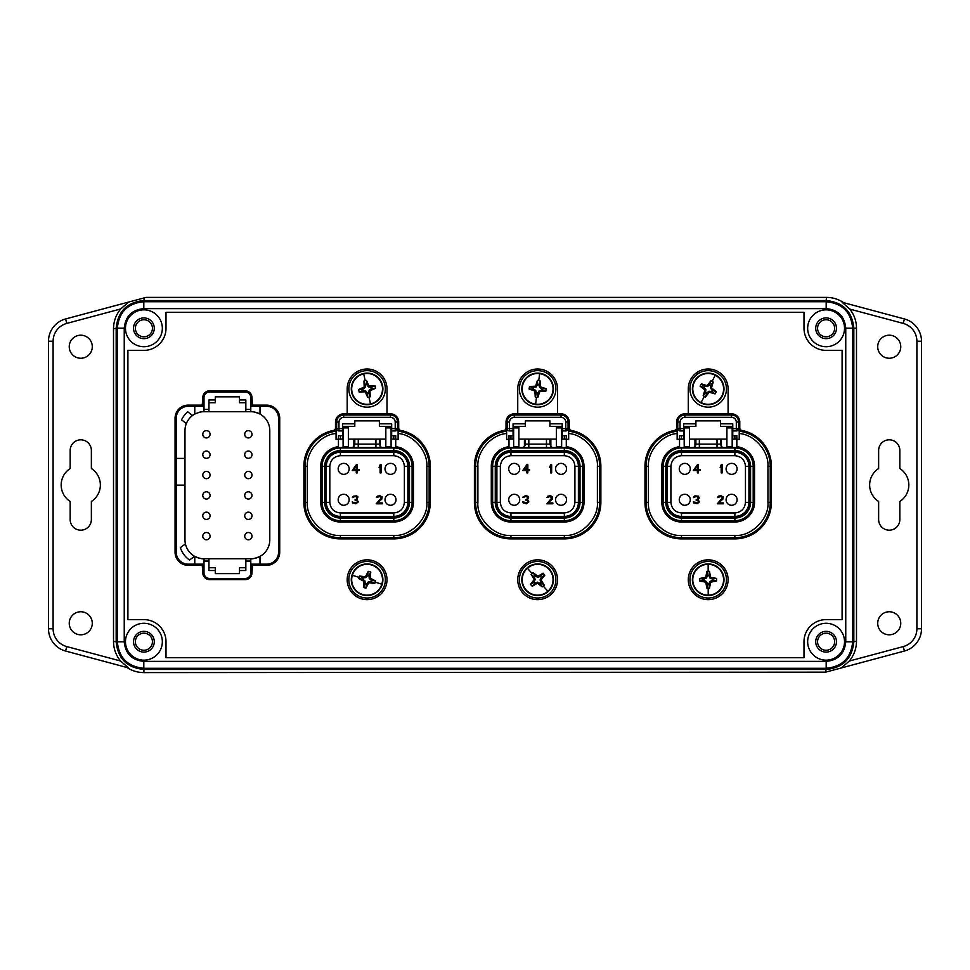 <?xml version="1.0" encoding="UTF-8"?>
<svg xmlns="http://www.w3.org/2000/svg" width="970" height="970" viewBox="0 0 970 970"><rect width="100%" height="100%" fill="white"/><g stroke="black" fill="none" stroke-linecap="round" stroke-linejoin="round"><path stroke-width="1.45" d="M175.643 489.074A5.759 5.759 0 0 0 176.225 488.383M176.225 481.617A5.759 5.759 0 0 0 175.643 480.926M889.235 634.804A11.519 11.519 0 0 0 900.754 623.286A11.519 11.519 0 0 0 889.235 611.755A11.519 11.519 0 0 0 877.717 623.286A11.519 11.519 0 0 0 889.235 634.804M889.235 358.245A11.519 11.519 0 0 0 900.754 346.714A11.519 11.519 0 0 0 889.235 335.196A11.519 11.519 0 0 0 877.717 346.714A11.519 11.519 0 0 0 889.235 358.245M80.765 634.804A11.519 11.519 0 0 0 92.283 623.286A11.519 11.519 0 0 0 80.765 611.755A11.519 11.519 0 0 0 69.246 623.286A11.519 11.519 0 0 0 80.765 634.804M80.765 358.245A11.519 11.519 0 0 0 92.283 346.714A11.519 11.519 0 0 0 80.765 335.196A11.519 11.519 0 0 0 69.246 346.714A11.519 11.519 0 0 0 80.765 358.245M869.641 485A19.594 19.594 0 0 1 878.638 468.522L878.638 450.432A10.597 10.597 0 0 1 889.235 439.822A10.597 10.597 0 0 1 899.833 450.432L899.833 468.522A19.594 19.594 0 0 1 899.833 501.478L899.833 519.568A10.597 10.597 0 0 1 889.235 530.178A10.597 10.597 0 0 1 878.638 519.568L878.638 501.478A19.594 19.594 0 0 1 869.641 485M80.765 439.822A10.597 10.597 0 0 0 70.167 450.432L70.167 468.522A19.594 19.594 0 0 0 70.167 501.478L70.167 519.568A10.597 10.597 0 0 0 80.765 530.178A10.597 10.597 0 0 0 91.362 519.568L91.362 501.478A19.594 19.594 0 0 0 91.362 468.522L91.362 450.432A10.597 10.597 0 0 0 80.765 439.822M826.101 669.458C842.93 667.833 852.169 658.594 853.83 641.728L856.486 641.243L856.486 328.103L853.83 328.272C852.206 311.443 842.966 302.203 826.101 300.542L826.586 297.402C832.806 297.438 838.504 299.196 843.706 302.688L904.416 318.96A23.05 23.05 0 0 1 921.5 341.222L921.5 628.778A23.05 23.05 0 0 1 904.416 651.04L825.652 672.149L826.101 669.458L143.899 669.458L143.899 672.598C137.74 672.562 132.053 670.852 126.852 667.457M853.83 641.728L853.83 328.272M128.125 667.796L65.584 651.04A23.05 23.05 0 0 1 48.5 628.778L48.5 341.222A23.05 23.05 0 0 1 65.584 318.96L146.009 297.402L826.586 297.402M825.652 672.149L143.899 672.598M113.514 328.757L113.514 641.449L116.17 641.728L116.17 328.272L113.514 328.757C113.587 321.325 115.988 314.729 120.692 308.957L66.772 323.41A18.442 18.442 0 0 0 53.107 341.222L53.107 628.778A18.442 18.442 0 0 0 66.772 646.59L120.559 660.994C115.927 655.296 113.587 648.772 113.514 641.449M116.17 641.728C117.794 658.557 127.034 667.796 143.899 669.458M144.348 297.851L143.899 300.542L826.101 300.542M143.899 300.542C127.07 302.167 117.831 311.406 116.17 328.272M856.486 641.243C856.413 648.675 854.012 655.271 849.308 661.043L903.228 646.59A18.442 18.442 0 0 0 916.893 628.778L916.893 341.222A18.442 18.442 0 0 0 903.228 323.41L849.744 309.078C854.17 314.656 856.425 320.997 856.486 328.103M841.317 667.954L849.308 661.043M128.683 302.046L120.692 308.957M849.744 309.078L842.105 302.264M120.559 660.994L128.489 667.894M143.912 650.252A8.524 8.524 0 0 0 152.435 641.716A8.524 8.524 0 0 0 143.912 633.192A8.524 8.524 0 0 0 135.376 641.716A8.524 8.524 0 0 0 143.912 650.252M143.912 652.095A10.367 10.367 0 0 0 154.278 641.716A10.367 10.367 0 0 0 143.912 631.349A10.367 10.367 0 0 0 133.533 641.716A10.367 10.367 0 0 0 143.912 652.095M143.912 660.158A18.442 18.442 0 0 0 162.342 641.716A18.442 18.442 0 0 0 143.912 623.286A18.442 18.442 0 0 0 125.469 641.716A18.442 18.442 0 0 0 143.912 660.158M826.088 336.808A8.524 8.524 0 0 0 834.624 328.284A8.524 8.524 0 0 0 826.088 319.748A8.524 8.524 0 0 0 817.564 328.284A8.524 8.524 0 0 0 826.088 336.808M826.088 338.651A10.367 10.367 0 0 0 836.467 328.284A10.367 10.367 0 0 0 826.088 317.905A10.367 10.367 0 0 0 815.721 328.284A10.367 10.367 0 0 0 826.088 338.651M826.088 346.714A18.442 18.442 0 0 0 844.53 328.284A18.442 18.442 0 0 0 826.088 309.842A18.442 18.442 0 0 0 807.658 328.284A18.442 18.442 0 0 0 826.088 346.714M826.088 650.252A8.524 8.524 0 0 0 834.624 641.716A8.524 8.524 0 0 0 826.088 633.192A8.524 8.524 0 0 0 817.564 641.716A8.524 8.524 0 0 0 826.088 650.252M826.088 652.095A10.367 10.367 0 0 0 836.467 641.716A10.367 10.367 0 0 0 826.088 631.349A10.367 10.367 0 0 0 815.721 641.716A10.367 10.367 0 0 0 826.088 652.095M826.088 660.158A18.442 18.442 0 0 0 844.53 641.716A18.442 18.442 0 0 0 826.088 623.286A18.442 18.442 0 0 0 807.658 641.716A18.442 18.442 0 0 0 826.088 660.158M143.912 336.808A8.524 8.524 0 0 0 152.435 328.284A8.524 8.524 0 0 0 143.912 319.748A8.524 8.524 0 0 0 135.376 328.284A8.524 8.524 0 0 0 143.912 336.808M143.912 338.651A10.367 10.367 0 0 0 154.278 328.284A10.367 10.367 0 0 0 143.912 317.905A10.367 10.367 0 0 0 133.533 328.284A10.367 10.367 0 0 0 143.912 338.651M143.912 346.714A18.442 18.442 0 0 0 162.342 328.284A18.442 18.442 0 0 0 143.912 309.842A18.442 18.442 0 0 0 125.469 328.284A18.442 18.442 0 0 0 143.912 346.714M853.745 641.728L853.745 328.272L852.666 328.187L852.666 641.813L853.745 641.728C852.133 658.509 842.918 667.724 826.101 669.373L826.185 668.281L143.815 668.281L143.899 669.373L826.101 669.373M143.899 669.373C127.118 667.76 117.903 658.545 116.254 641.728L117.334 641.813L117.334 328.187L116.254 328.272L116.254 641.728M116.254 328.272C117.867 311.491 127.082 302.276 143.899 300.627L143.815 301.719L826.185 301.719L826.101 300.627L143.899 300.627M826.101 300.627C842.881 302.24 852.096 311.455 853.745 328.272M251.363 397.542A6.111 6.111 0 0 0 245.252 391.419L209.532 391.419A6.111 6.111 0 0 0 203.409 397.542L203.409 404.538A1.176 1.176 0 0 1 202.245 405.715L188.216 405.715A12.574 12.574 0 0 0 175.643 418.276L175.643 552.185A12.574 12.574 0 0 0 188.216 564.746L202.245 564.746A1.176 1.176 0 0 1 203.409 565.922L203.409 572.918A6.111 6.111 0 0 0 209.532 579.041L245.252 579.041A6.111 6.111 0 0 0 251.363 572.918L251.363 565.922A1.176 1.176 0 0 1 252.539 564.746L266.568 564.746A12.574 12.574 0 0 0 279.142 552.185L279.142 418.276A12.574 12.574 0 0 0 266.568 405.715L252.539 405.715A1.176 1.176 0 0 1 251.363 404.538L251.363 397.542M734.884 538.883A36.533 36.533 0 0 0 771.405 502.351L771.405 466.291A36.533 36.533 0 0 0 741.832 430.425A2.522 2.522 0 0 1 739.783 427.952L739.783 422.035A8.196 8.196 0 0 0 731.598 413.838L684.784 413.838A8.196 8.196 0 0 0 676.587 422.035L676.587 427.952A2.522 2.522 0 0 1 674.55 430.425A36.533 36.533 0 0 0 644.965 466.291L644.965 502.351A36.533 36.533 0 0 0 681.498 538.883L734.884 538.883A36.533 36.533 0 0 0 771.405 502.351L771.405 466.291A36.533 36.533 0 0 0 741.832 430.425A2.522 2.522 0 0 1 739.783 427.952L739.783 422.035A8.196 8.196 0 0 0 731.598 413.838M335.487 422.035L335.487 427.952A2.522 2.522 0 0 1 333.45 430.425A36.533 36.533 0 0 0 303.865 466.291L303.865 502.351A36.533 36.533 0 0 0 340.397 538.883L393.784 538.883A36.533 36.533 0 0 0 430.316 502.351L430.316 466.291A36.533 36.533 0 0 0 400.731 430.425A2.522 2.522 0 0 1 398.694 427.952L398.694 422.035A8.196 8.196 0 0 0 390.498 413.838L343.683 413.838A8.196 8.196 0 0 0 335.487 422.035L335.487 427.952M564.334 538.883A36.533 36.533 0 0 0 600.866 502.351L600.866 466.291A36.533 36.533 0 0 0 571.281 430.425A2.522 2.522 0 0 1 569.245 427.952L569.245 422.035A8.196 8.196 0 0 0 561.048 413.838L514.233 413.838A8.196 8.196 0 0 0 506.037 422.035L506.037 427.952A2.522 2.522 0 0 1 504 430.425A36.533 36.533 0 0 0 474.415 466.291L474.415 502.351A36.533 36.533 0 0 0 510.947 538.883L564.334 538.883A36.533 36.533 0 0 0 600.866 502.351L600.866 466.291A36.533 36.533 0 0 0 571.281 430.425A2.522 2.522 0 0 1 569.245 427.952L569.245 422.035A8.196 8.196 0 0 0 561.048 413.838M510.111 538.871A36.533 36.533 0 0 0 510.947 538.883M826.185 661.37C838.056 660.23 844.579 653.707 845.755 641.813L845.755 328.187C844.603 316.317 838.08 309.794 826.185 308.63L143.815 308.63C131.944 309.769 125.421 316.293 124.245 328.187L124.245 641.813C125.397 653.683 131.92 660.206 143.815 661.37L826.185 661.37L826.185 668.281C842.251 666.742 851.078 657.915 852.666 641.813L845.755 641.813M143.815 661.37L143.815 668.281C127.713 666.705 118.886 657.878 117.334 641.813L124.245 641.813M124.245 328.187L117.334 328.187C118.922 312.085 127.749 303.258 143.815 301.719L143.815 308.63M826.185 308.63L826.185 301.719C842.287 303.295 851.114 312.122 852.666 328.187L845.755 328.187M390.51 505.285A5.505 5.505 0 0 1 385.005 499.78A5.505 5.505 0 0 1 390.51 494.276A5.505 5.505 0 0 1 396.015 499.78A5.505 5.505 0 0 1 390.51 505.285M390.51 474.366A5.505 5.505 0 0 1 385.005 468.862A5.505 5.505 0 0 1 390.51 463.369A5.505 5.505 0 0 1 396.015 468.862A5.505 5.505 0 0 1 390.51 474.366M343.671 474.366A5.505 5.505 0 0 1 338.178 468.862A5.505 5.505 0 0 1 343.671 463.369A5.505 5.505 0 0 1 349.176 468.862A5.505 5.505 0 0 1 343.671 474.366M343.671 505.285A5.505 5.505 0 0 1 338.178 499.78A5.505 5.505 0 0 1 343.671 494.276A5.505 5.505 0 0 1 349.176 499.78A5.505 5.505 0 0 1 343.671 505.285M399.3 431.116A3.686 3.686 0 0 0 400.513 431.577L397.518 427.952A3.686 3.686 0 0 0 397.518 427.976L397.518 428.619A2.304 2.304 0 0 1 395.214 430.922L391.674 430.922L391.674 423.829L379.391 423.829L379.391 420.871L354.802 420.871L354.802 423.829L342.507 423.829L342.507 439.119L340.397 439.119A27.172 27.172 0 0 0 336.069 439.471L336.069 431.201A35.356 35.356 0 0 0 305.041 466.291L305.041 502.351A35.356 35.356 0 0 0 340.397 537.707L393.784 537.707A35.356 35.356 0 0 0 429.14 502.351L429.14 466.291L426.836 466.291L426.836 502.351L429.14 502.351M335.765 431.238L336.663 428.619L336.663 422.035L338.966 422.035L338.966 430.922A2.304 2.304 0 0 1 336.663 428.619L336.663 427.952A3.686 3.686 0 0 0 336.663 427.952L333.68 431.577A3.686 3.686 0 0 0 335.171 430.922M336.663 422.035A7.02 7.02 0 0 1 343.683 415.014L390.498 415.014A7.02 7.02 0 0 1 397.518 422.035L397.518 428.691M390.498 415.014L390.498 417.318C393.347 417.609 394.923 419.185 395.214 422.035L395.214 428.619L397.53 428.558L398.428 431.238M391.674 428.619L395.214 428.619L395.299 430.922M395.554 430.898L397.53 428.558M338.966 430.922L342.507 430.922M391.674 426.363L379.391 426.363L379.391 423.829M342.507 426.363L354.802 426.363L354.802 423.829M342.507 435.663L338.445 435.724L338.445 446.733A19.655 19.655 0 0 0 320.743 466.291L320.743 502.351L321.664 502.351L321.664 466.291A18.733 18.733 0 0 1 340.397 447.558L343.089 447.558L343.089 426.363M429.14 466.291A35.356 35.356 0 0 0 398.112 431.201L398.112 439.471A27.172 27.172 0 0 0 393.784 439.119L391.674 439.119L391.674 430.922M395.736 439.192L395.736 435.724L393.784 435.663L393.784 439.119L395.736 439.192L395.736 446.733A19.655 19.655 0 0 1 413.438 466.291L413.438 502.351A19.655 19.655 0 0 1 393.784 522.005L340.397 522.005A19.655 19.655 0 0 1 320.743 502.351M348.363 426.363L348.363 447.558L375.923 447.558L351.346 447.558A3.456 3.456 0 0 0 353.88 446.455L353.88 439.119L385.83 439.119M391.092 426.363L391.092 447.558L382.847 447.558L385.83 447.558L385.83 426.363M353.88 439.119L348.363 439.119M413.438 466.291L412.517 466.291A18.733 18.733 0 0 0 393.784 447.558L391.092 447.558M380.313 439.119L380.313 446.455A3.456 3.456 0 0 0 382.847 447.558L375.923 447.558L375.923 439.119M351.346 447.558L343.089 447.558M391.092 446.636L385.83 446.636M391.092 427.891L385.83 427.891M380.01 446.079A3.456 3.456 -90 0 0 380.276 446.418L379.391 444.102L379.391 439.119M354.802 439.119L354.802 444.102L353.88 446.455A3.456 3.456 0 0 0 354.777 444.502M348.363 427.891L343.089 427.891M348.363 446.636L343.089 446.636M340.397 447.982L393.784 447.982A18.309 18.309 0 0 1 412.092 466.291L412.092 502.351A18.309 18.309 0 0 1 393.784 520.66L340.397 520.66A18.309 18.309 0 0 1 322.088 502.351L322.088 466.291A18.309 18.309 0 0 1 340.397 447.982L340.397 450.601L393.784 450.601A15.69 15.69 0 0 1 409.473 466.291L409.473 502.351A15.69 15.69 0 0 1 393.784 518.041L340.397 518.041A15.69 15.69 0 0 1 324.707 502.351L324.707 466.291A15.69 15.69 0 0 1 340.397 450.601M354.79 444.405A3.456 3.456 0 0 0 354.802 444.102L379.391 444.102M321.664 502.351A18.733 18.733 0 0 0 340.397 521.084L340.397 522.005M393.784 522.005L393.784 521.084L340.397 521.084M393.784 521.084A18.733 18.733 0 0 0 412.517 502.351L413.438 502.351M412.517 466.291L412.517 502.351M322.088 502.351L324.707 502.351L324.707 466.291L322.088 466.291M348.363 447.558L375.923 447.558M382.847 447.558L385.83 447.558M408.988 502.351C408.043 511.542 402.974 516.61 393.784 517.556L340.397 517.556C331.219 516.61 326.15 511.542 325.192 502.351L325.192 466.291C326.15 457.1 331.219 452.044 340.397 451.086L393.784 451.086C402.974 452.044 408.03 457.1 408.988 466.291L408.988 502.351L407.837 502.351A14.053 14.053 0 0 1 393.784 516.404L340.397 516.404A14.053 14.053 0 0 1 326.344 502.351L326.344 466.291A14.053 14.053 0 0 1 340.397 452.238L393.784 452.238A14.053 14.053 0 0 1 407.837 466.291L407.837 502.351L404.381 502.351L404.381 466.291C403.714 459.889 400.186 456.361 393.784 455.694L393.784 451.086M393.784 455.694L340.397 455.694C333.995 456.361 330.467 459.889 329.812 466.291L329.812 502.351C330.467 508.753 333.995 512.281 340.397 512.948L393.784 512.948C400.186 512.281 403.714 508.753 404.381 502.351M358.306 501.89L355.941 503.794L352.728 502.933L352.231 501.89L354.765 502.933L357.469 501.89L357.13 500.508L354.935 499.999L356.96 498.616L356.96 497.064L354.935 496.543L352.401 497.574L353.238 496.203L356.62 495.852L357.978 496.882L356.96 499.647L358.306 501.89M382.301 503.794L376.214 503.794L381.295 497.925L379.597 496.543L376.384 497.574L377.233 496.203L379.767 495.682L382.132 496.882L381.792 499.138L377.572 502.933L382.301 502.933L382.301 503.794M352.231 470.498L356.281 464.8L357.299 464.8L357.299 469.456L358.985 469.456L358.985 470.498L357.299 470.498L357.299 472.911L356.281 472.911L356.281 470.498L352.231 470.498M380.094 464.8L381.101 464.8L381.101 472.911L380.094 472.911L380.094 466.182L379.076 467.382L380.094 464.8M356.281 466.182L353.407 469.456L356.281 469.456L356.281 466.182M561.06 505.285A5.505 5.505 0 0 1 555.555 499.78A5.505 5.505 0 0 1 561.06 494.276A5.505 5.505 0 0 1 566.553 499.78A5.505 5.505 0 0 1 561.06 505.285M561.06 474.366A5.505 5.505 0 0 1 555.555 468.862A5.505 5.505 0 0 1 561.06 463.369A5.505 5.505 0 0 1 566.553 468.862A5.505 5.505 0 0 1 561.06 474.366M514.221 474.366A5.505 5.505 0 0 1 508.716 468.862A5.505 5.505 0 0 1 514.221 463.369A5.505 5.505 0 0 1 519.726 468.862A5.505 5.505 0 0 1 514.221 474.366M514.221 505.285A5.505 5.505 0 0 1 508.716 499.78A5.505 5.505 0 0 1 514.221 494.276A5.505 5.505 0 0 1 519.726 499.78A5.505 5.505 0 0 1 514.221 505.285M569.851 431.116A3.686 3.686 0 0 0 571.051 431.577L568.068 427.952A3.686 3.686 0 0 0 568.068 427.976L568.068 428.619A2.304 2.304 0 0 1 565.765 430.922L562.224 430.922L562.224 423.829L549.929 423.829L549.929 420.871L525.34 420.871L525.34 423.829L513.057 423.829L513.057 439.119L510.947 439.119A27.172 27.172 0 0 0 506.619 439.471L506.619 431.201A35.356 35.356 0 0 0 475.591 466.291L475.591 502.351A35.356 35.356 0 0 0 510.947 537.707L564.334 537.707A35.356 35.356 0 0 0 599.69 502.351L599.69 466.291L597.387 466.291L597.387 502.351L599.69 502.351M506.304 431.238L507.201 428.619L507.213 422.035L509.517 422.035L509.517 430.922A2.304 2.304 0 0 1 507.213 428.619L507.213 427.952A3.686 3.686 0 0 0 507.213 427.952L504.218 431.577A3.686 3.686 0 0 0 505.709 430.922M507.213 422.035A7.02 7.02 0 0 1 514.233 415.014L561.048 415.014A7.02 7.02 0 0 1 568.068 422.035L568.068 428.691M597.387 502.351C598.866 518.707 580.69 536.883 564.334 535.404L510.947 535.404C494.591 536.883 476.416 518.707 477.895 502.351L477.895 466.291L475.591 466.291M561.048 415.014L561.048 417.318C563.897 417.609 565.474 419.185 565.765 422.035L565.765 428.619L568.068 428.558L568.966 431.238M562.224 428.619L565.765 428.619L565.849 430.922M566.104 430.898L568.068 428.558M509.517 430.922L513.057 430.922M562.224 426.363L549.929 426.363L549.929 423.829M513.057 426.363L525.34 426.363L525.34 423.829M513.057 435.663L508.995 435.724L508.995 446.733A19.655 19.655 0 0 0 491.293 466.291L491.293 502.351L492.214 502.351L492.214 466.291A18.733 18.733 0 0 1 510.947 447.558L513.639 447.558L513.639 426.363M599.69 466.291A35.356 35.356 0 0 0 568.662 431.201L568.662 439.471A27.172 27.172 0 0 0 564.334 439.119L562.224 439.119L562.224 430.922M566.286 439.192L566.286 435.724L564.334 435.663L564.334 439.119L566.286 439.192L566.286 446.733A19.655 19.655 0 0 1 583.988 466.291L583.988 502.351A19.655 19.655 0 0 1 564.334 522.005L510.947 522.005A19.655 19.655 0 0 1 491.293 502.351M518.901 426.363L518.901 447.558L546.474 447.558L521.884 447.558A3.456 3.456 0 0 0 524.418 446.455L524.418 439.119L556.368 439.119M561.642 426.363L561.642 447.558L553.385 447.558L556.368 447.558L556.368 426.363M524.418 439.119L518.901 439.119M583.988 466.291L583.067 466.291A18.733 18.733 0 0 0 564.334 447.558L561.642 447.558M550.851 439.119L550.851 446.455A3.456 3.456 0 0 0 553.385 447.558L546.474 447.558L546.474 439.119M521.884 447.558L513.639 447.558M561.642 446.636L556.368 446.636M561.642 427.891L556.368 427.891M550.548 446.079A3.456 3.456 -90 0 0 550.827 446.418L549.929 444.102L549.929 439.119M525.34 439.119L525.34 444.102L524.418 446.455A3.456 3.456 0 0 0 525.328 444.502M518.901 427.891L513.639 427.891M518.901 446.636L513.639 446.636M510.947 447.982L564.334 447.982A18.309 18.309 0 0 1 582.643 466.291L582.643 502.351A18.309 18.309 0 0 1 564.334 520.66L510.947 520.66A18.309 18.309 0 0 1 492.639 502.351L492.639 466.291A18.309 18.309 0 0 1 510.947 447.982L510.947 450.601L564.334 450.601A15.69 15.69 0 0 1 580.024 466.291L580.024 502.351A15.69 15.69 0 0 1 564.334 518.041L510.947 518.041A15.69 15.69 0 0 1 495.258 502.351L495.258 466.291A15.69 15.69 0 0 1 510.947 450.601M525.328 444.405A3.456 3.456 0 0 0 525.34 444.102L549.929 444.102M492.214 502.351A18.733 18.733 0 0 0 510.947 521.084L510.947 522.005M564.334 522.005L564.334 521.084L510.947 521.084M564.334 521.084A18.733 18.733 0 0 0 583.067 502.351L583.988 502.351M583.067 466.291L583.067 502.351M518.901 447.558L546.474 447.558M553.385 447.558L556.368 447.558M579.539 502.351C578.581 511.542 573.512 516.61 564.334 517.556L510.947 517.556C501.757 516.61 496.701 511.542 495.743 502.351L495.743 466.291C496.688 457.1 501.757 452.044 510.947 451.086L564.334 451.086C573.512 452.044 578.581 457.1 579.539 466.291L579.539 502.351L578.387 502.351A14.053 14.053 0 0 1 564.334 516.404L510.947 516.404A14.053 14.053 0 0 1 496.895 502.351L496.895 466.291A14.053 14.053 0 0 1 510.947 452.238L564.334 452.238A14.053 14.053 0 0 1 578.387 466.291L578.387 502.351L574.919 502.351L574.919 466.291C574.264 459.889 570.736 456.361 564.334 455.694L564.334 451.086M564.334 455.694L510.947 455.694C504.545 456.361 501.017 459.889 500.35 466.291L500.35 502.351C501.017 508.753 504.545 512.281 510.947 512.948L564.334 512.948C570.736 512.281 574.264 508.753 574.919 502.351M528.856 501.89L526.492 503.794L523.279 502.933L522.769 501.89L527.171 502.751L528.007 501.199L525.473 499.999L527.51 498.616L527.51 497.064L525.473 496.543L522.939 497.574L523.109 496.882L525.643 495.682L527.85 496.203L528.686 497.925L527.51 499.647L528.856 501.89M552.851 503.794L546.765 503.794L551.833 497.925L550.148 496.543L546.934 497.574L547.783 496.203L550.317 495.682L552.682 496.882L552.342 499.138L548.123 502.933L552.851 502.933L552.851 503.794M522.769 470.498L526.831 464.8L527.85 464.8L527.85 469.456L529.535 469.456L529.535 470.498L527.85 470.498L527.85 472.911L526.831 472.911L526.831 470.498L522.769 470.498M550.633 464.8L551.651 464.8L551.651 472.911L550.633 472.911L550.633 466.182L549.626 467.382L550.633 464.8M526.831 466.182L523.958 469.456L526.831 469.456L526.831 466.182M731.598 505.285A5.505 5.505 0 0 1 726.093 499.78A5.505 5.505 0 0 1 731.598 494.276A5.505 5.505 0 0 1 737.103 499.78A5.505 5.505 0 0 1 731.598 505.285M731.598 474.366A5.505 5.505 0 0 1 726.093 468.862A5.505 5.505 0 0 1 731.598 463.369A5.505 5.505 0 0 1 737.103 468.862A5.505 5.505 0 0 1 731.598 474.366M684.771 474.366A5.505 5.505 0 0 1 679.267 468.862A5.505 5.505 0 0 1 684.771 463.369A5.505 5.505 0 0 1 690.276 468.862A5.505 5.505 0 0 1 684.771 474.366M684.771 505.285A5.505 5.505 0 0 1 679.267 499.78A5.505 5.505 0 0 1 684.771 494.276A5.505 5.505 0 0 1 690.276 499.78A5.505 5.505 0 0 1 684.771 505.285M740.401 431.116A3.686 3.686 0 0 0 741.601 431.577L738.619 427.952A3.686 3.686 0 0 0 738.619 427.976L738.619 428.619A2.304 2.304 0 0 1 736.315 430.922L732.774 430.922L732.774 423.829L720.48 423.829L720.48 420.871L695.89 420.871L695.89 423.829L683.595 423.829L683.595 439.119L681.498 439.119A27.172 27.172 0 0 0 677.157 439.471L677.157 431.201A35.356 35.356 0 0 0 646.129 466.291L646.129 502.351A35.356 35.356 0 0 0 681.498 537.707L734.884 537.707A35.356 35.356 0 0 0 770.241 502.351L770.241 466.291L767.937 466.291L767.937 502.351L770.241 502.351M676.854 431.238L677.751 428.619L677.751 422.035L680.055 422.035L680.055 430.922A2.304 2.304 0 0 1 677.751 428.619L677.751 427.952A3.686 3.686 0 0 0 677.751 427.952L674.768 431.577A3.686 3.686 0 0 0 676.26 430.922M677.751 422.035A7.02 7.02 0 0 1 684.784 415.014L731.598 415.014A7.02 7.02 0 0 1 738.619 422.035L738.619 428.691M731.598 415.014L731.598 417.318C734.448 417.609 736.024 419.185 736.315 422.035L736.315 428.619L738.619 428.558L739.516 431.238M732.774 428.619L736.315 428.619L736.4 430.922M736.654 430.898L738.619 428.558M680.055 430.922L683.595 430.922M732.774 426.363L720.48 426.363L720.48 423.829M683.595 426.363L695.89 426.363L695.89 423.829M683.595 435.663L679.534 435.724L679.534 446.733A19.655 19.655 0 0 0 661.843 466.291L661.843 502.351L662.765 502.351L662.765 466.291A18.733 18.733 0 0 1 681.498 447.558L684.189 447.558L684.189 426.363M770.241 466.291A35.356 35.356 0 0 0 739.213 431.201L739.213 439.471A27.172 27.172 0 0 0 734.884 439.119L732.774 439.119L732.774 430.922M736.836 439.192L736.836 435.724L734.884 435.663L734.884 439.119L736.836 439.192L736.836 446.733A19.655 19.655 0 0 1 754.539 466.291L754.539 502.351A19.655 19.655 0 0 1 734.884 522.005L681.498 522.005A19.655 19.655 0 0 1 661.843 502.351M689.452 426.363L689.452 447.558L717.024 447.558L692.434 447.558A3.456 3.456 0 0 0 694.969 446.455L694.969 439.119L726.918 439.119M732.192 426.363L732.192 447.558L723.935 447.558L726.918 447.558L726.918 426.363M694.969 439.119L689.452 439.119M754.539 466.291L753.617 466.291A18.733 18.733 0 0 0 734.884 447.558L732.192 447.558M721.401 439.119L721.401 446.455A3.456 3.456 0 0 0 723.935 447.558L717.024 447.558L717.024 439.119M692.434 447.558L684.189 447.558M732.192 446.636L726.918 446.636M732.192 427.891L726.918 427.891M721.098 446.079A3.456 3.456 -90 0 0 721.377 446.418L720.48 444.102L720.48 439.119M695.89 439.119L695.89 444.102L694.969 446.455A3.456 3.456 0 0 0 695.866 444.502M689.452 427.891L684.189 427.891M689.452 446.636L684.189 446.636M681.498 447.982L734.884 447.982A18.309 18.309 0 0 1 753.193 466.291L753.193 502.351A18.309 18.309 0 0 1 734.884 520.66L681.498 520.66A18.309 18.309 0 0 1 663.189 502.351L663.189 466.291A18.309 18.309 0 0 1 681.498 447.982L681.498 450.601L734.884 450.601A15.69 15.69 0 0 1 750.574 466.291L750.574 502.351A15.69 15.69 0 0 1 734.884 518.041L681.498 518.041A15.69 15.69 0 0 1 665.808 502.351L665.808 466.291A15.69 15.69 0 0 1 681.498 450.601M695.878 444.405A3.456 3.456 0 0 0 695.89 444.102L720.48 444.102M662.765 502.351A18.733 18.733 0 0 0 681.498 521.084L681.498 522.005M734.884 522.005L734.884 521.084L681.498 521.084M734.884 521.084A18.733 18.733 0 0 0 753.617 502.351L754.539 502.351M753.617 466.291L753.617 502.351M689.452 447.558L717.024 447.558M723.935 447.558L726.918 447.558M750.077 502.351C749.131 511.542 744.063 516.61 734.884 517.556L681.498 517.556C672.307 516.61 667.239 511.542 666.293 502.351L666.293 466.291C667.239 457.1 672.307 452.044 681.498 451.086L734.884 451.086C744.063 452.044 749.131 457.1 750.077 466.291L750.077 502.351L748.925 502.351A14.053 14.053 0 0 1 734.884 516.404L681.498 516.404A14.053 14.053 0 0 1 667.445 502.351L667.445 466.291A14.053 14.053 0 0 1 681.498 452.238L734.884 452.238A14.053 14.053 0 0 1 748.925 466.291L748.925 502.351L745.469 502.351L745.469 466.291C744.814 459.889 741.274 456.361 734.884 455.694L734.884 451.086M734.884 455.694L681.498 455.694C675.096 456.361 671.567 459.889 670.9 466.291L670.9 502.351C671.567 508.753 675.096 512.281 681.498 512.948L734.884 512.948C741.274 512.281 744.814 508.753 745.469 502.351M699.406 501.89L697.042 503.794L693.829 502.933L693.32 501.89L697.721 502.751L698.558 501.199L696.023 499.999L698.048 498.616L698.048 497.064L696.023 496.543L693.489 497.574L693.659 496.882L695.005 495.852L698.388 496.203L699.237 497.925L698.048 499.647L699.406 501.89M723.402 503.794L717.315 503.794L722.383 497.925L720.698 496.543L717.485 497.574L718.321 496.203L720.868 495.682L723.232 496.882L722.893 499.138L718.661 502.933L723.402 502.933L723.402 503.794M693.32 470.498L697.381 464.8L698.388 464.8L698.388 469.456L700.085 469.456L700.085 470.498L698.388 470.498L698.388 472.911L697.381 472.911L697.381 470.498L693.32 470.498M721.183 464.8L722.201 464.8L722.201 472.911L721.183 472.911L721.183 466.182L720.177 467.382L721.183 464.8M697.381 466.182L694.508 469.456L697.381 469.456L697.381 466.182M248.368 437.943A3.637 3.637 0 0 0 252.006 434.293A3.637 3.637 0 0 0 248.368 430.656A3.637 3.637 0 0 0 244.719 434.293A3.637 3.637 0 0 0 248.368 437.943M248.368 458.313A3.637 3.637 0 0 0 252.006 454.675A3.637 3.637 0 0 0 248.368 451.026A3.637 3.637 0 0 0 244.719 454.675A3.637 3.637 0 0 0 248.368 458.313M248.368 478.683A3.637 3.637 0 0 0 252.006 475.045A3.637 3.637 0 0 0 248.368 471.408A3.637 3.637 0 0 0 244.719 475.045A3.637 3.637 0 0 0 248.368 478.683M248.368 499.053A3.637 3.637 0 0 0 252.006 495.415A3.637 3.637 0 0 0 248.368 491.778A3.637 3.637 0 0 0 244.719 495.415A3.637 3.637 0 0 0 248.368 499.053M248.368 519.435A3.637 3.637 0 0 0 252.006 515.785A3.637 3.637 0 0 0 248.368 512.148A3.637 3.637 0 0 0 244.719 515.785A3.637 3.637 0 0 0 248.368 519.435M248.368 539.805A3.637 3.637 0 0 0 252.006 536.167A3.637 3.637 0 0 0 248.368 532.518A3.637 3.637 0 0 0 244.719 536.167A3.637 3.637 0 0 0 248.368 539.805M206.416 437.943A3.637 3.637 0 0 0 210.066 434.293A3.637 3.637 0 0 0 206.416 430.656A3.637 3.637 0 0 0 202.779 434.293A3.637 3.637 0 0 0 206.416 437.943A3.637 3.637 0 0 0 210.066 434.293A3.637 3.637 0 0 0 206.416 430.656M206.416 458.313A3.637 3.637 0 0 0 210.066 454.675A3.637 3.637 0 0 0 206.416 451.026A3.637 3.637 0 0 0 202.779 454.675A3.637 3.637 0 0 0 206.416 458.313A3.637 3.637 0 0 0 210.066 454.675A3.637 3.637 0 0 0 206.416 451.026M206.416 478.683A3.637 3.637 0 0 0 210.066 475.045A3.637 3.637 0 0 0 206.416 471.408A3.637 3.637 0 0 0 202.779 475.045A3.637 3.637 0 0 0 206.416 478.683A3.637 3.637 0 0 0 210.066 475.045A3.637 3.637 0 0 0 206.416 471.408M206.416 499.053A3.637 3.637 0 0 0 210.066 495.415A3.637 3.637 0 0 0 206.416 491.778A3.637 3.637 0 0 0 202.779 495.415A3.637 3.637 0 0 0 206.416 499.053A3.637 3.637 0 0 0 210.066 495.415A3.637 3.637 0 0 0 206.416 491.778M206.416 519.435A3.637 3.637 0 0 0 210.066 515.785A3.637 3.637 0 0 0 206.416 512.148A3.637 3.637 0 0 0 202.779 515.785A3.637 3.637 0 0 0 206.416 519.435A3.637 3.637 0 0 0 210.066 515.785A3.637 3.637 0 0 0 206.416 512.148M206.416 539.805A3.637 3.637 0 0 0 210.066 536.167A3.637 3.637 0 0 0 206.416 532.518A3.637 3.637 0 0 0 202.779 536.167A3.637 3.637 0 0 0 206.416 539.805A3.637 3.637 0 0 0 210.066 536.167A3.637 3.637 0 0 0 206.416 532.518M208.95 402.72L215.291 402.72L215.291 399.955L208.95 399.955L208.95 411.716L203.882 411.716C202.609 411.316 199.577 412.092 194.776 414.044A18.903 18.903 0 0 0 192.521 415.499L187.707 411.813A24.796 24.796 0 0 0 181.535 419.852L186.349 423.55A18.903 18.903 0 0 0 184.979 430.607L184.979 458.41L176.225 458.41L176.225 485.133L184.979 485.133L184.979 539.853A18.903 18.903 0 0 0 185.428 543.903L180.335 547.65A24.796 24.796 0 0 0 189.514 560.066L194.606 556.319A18.903 18.903 0 0 0 203.882 558.744L208.95 558.744L208.95 570.505L215.291 570.505L215.291 567.741L208.95 567.741M176.225 485.133L176.225 552.185A11.979 11.979 0 0 0 188.216 564.164L204.003 564.164L204.003 572.918A5.529 5.529 0 0 0 209.532 578.459L245.252 578.459A5.529 5.529 0 0 0 250.781 572.918L250.781 564.164L266.568 564.164A11.979 11.979 0 0 0 278.56 552.185L278.56 418.276A11.979 11.979 0 0 0 266.568 406.297L250.781 406.297L250.781 397.542A5.529 5.529 0 0 0 245.252 392.001L209.532 392.001A5.529 5.529 0 0 0 204.003 397.542L204.003 406.297L188.216 406.297A11.979 11.979 0 0 0 176.225 418.276L176.225 458.41M184.979 485.133L184.979 458.41M239.493 573.609L215.291 573.609L239.493 573.609L239.493 570.505L245.834 570.505L245.834 561.06L250.781 561.06M208.95 558.744L245.834 558.744L245.834 561.06M245.834 402.72L239.493 402.72L239.493 399.955L245.834 399.955L245.834 411.716L250.781 411.716L250.781 406.297M239.493 396.851L215.291 396.851L239.493 396.851L239.493 399.955M215.291 399.955L215.291 396.851M245.834 409.401L250.781 409.401M204.003 409.401L208.95 409.401M215.291 573.609L215.291 570.505M204.003 561.06L208.95 561.06M245.834 558.744L250.903 558.744A18.903 18.903 0 0 0 269.793 539.853L269.793 430.607A18.903 18.903 0 0 0 250.903 411.716L250.781 411.716M208.95 411.716L245.834 411.716M250.903 558.744C252.176 559.156 255.207 558.368 259.996 556.416L259.996 564.164M259.996 406.297L259.996 414.044C255.365 412.117 252.321 411.341 250.903 411.716M203.882 411.716A18.903 18.903 0 0 0 199.323 412.274M194.776 414.044L194.776 406.297M186.349 423.55A18.903 18.903 0 0 1 192.521 415.499M194.776 564.164L194.776 556.416C199.42 558.344 202.451 559.12 203.882 558.744M194.606 556.319A18.903 18.903 0 0 1 185.428 543.903M250.781 564.164L250.781 558.744M204.003 564.164L204.003 558.744M204.003 411.716L204.003 406.297M239.493 570.505L239.493 567.741L245.834 567.741M385.357 388.909A18.26 18.26 0 0 1 367.096 407.17A18.26 18.26 0 0 1 348.824 388.909A18.26 18.26 0 0 1 367.096 370.637A18.26 18.26 0 0 1 385.357 388.909M385.357 579.745A18.26 18.26 0 0 1 367.096 598.005A18.26 18.26 0 0 1 348.824 579.745A18.26 18.26 0 0 1 367.096 561.472A18.26 18.26 0 0 1 385.357 579.745M555.907 388.909A18.26 18.26 0 0 1 537.635 407.17A18.26 18.26 0 0 1 519.374 388.909A18.26 18.26 0 0 1 537.635 370.637A18.26 18.26 0 0 1 555.907 388.909M553.712 588.402A18.26 18.26 0 0 1 528.977 595.822A18.26 18.26 0 0 1 521.557 571.075A18.26 18.26 0 0 1 546.304 563.667A18.26 18.26 0 0 1 553.712 588.402M726.445 388.909A18.26 18.26 0 0 1 708.185 407.17A18.26 18.26 0 0 1 689.925 388.909A18.26 18.26 0 0 1 708.185 370.637A18.26 18.26 0 0 1 726.445 388.909M726.445 579.745A18.26 18.26 0 0 1 708.185 598.005A18.26 18.26 0 0 1 689.925 579.745A18.26 18.26 0 0 1 708.185 561.472A18.26 18.26 0 0 1 726.445 579.745M382.228 584.292A15.811 15.811 0 0 1 362.537 594.877A15.811 15.811 0 0 1 351.952 575.186A15.811 15.811 0 0 1 371.643 564.601A15.811 15.811 0 0 1 382.228 584.292M381.853 584.183A15.411 15.411 0 0 1 362.659 594.501A15.411 15.411 0 0 1 352.328 575.307A15.411 15.411 0 0 1 371.534 564.989A15.411 15.411 0 0 1 381.853 584.183L375.16 582.17L374.772 583.406L368.721 582.764L365.92 588.172L363.423 587.42L364.065 581.37L358.67 578.569L359.421 576.071L365.472 576.713L368.26 571.318L370.758 572.07L370.116 578.12L375.523 580.909L375.16 582.17M358.67 578.569L362.841 579.175L363.229 577.877L359.421 576.071M362.149 579.757L362.55 579.005M364.065 581.37L364.95 580.897L362.841 579.175M364.356 583.855L365.193 583.94L364.95 580.897M363.423 587.42L365.193 583.94M365.92 588.172L366.514 583.988L365.229 583.6M367.109 584.68L366.357 584.292M368.721 582.764L368.248 581.879L366.514 583.988M371.207 582.485L371.292 581.636L368.248 581.879M374.772 583.406L371.292 581.636M375.523 580.909L371.34 580.315L370.952 581.612M372.031 579.721L371.631 580.472M370.116 578.12L369.23 578.593L371.34 580.315M369.825 575.622L368.988 575.549L369.23 578.593M370.758 572.07L368.988 575.549M368.26 571.318L367.666 575.489L368.964 575.877M367.072 574.798L367.824 575.198M365.472 576.713L365.945 577.599L367.666 575.489M363.229 577.877L365.945 577.599M362.974 577.005L362.901 577.841M548.135 591.554A15.811 15.811 0 0 1 525.825 590.245A15.811 15.811 0 0 1 527.134 567.923A15.811 15.811 0 0 1 549.457 569.245A15.811 15.811 0 0 1 548.135 591.554A15.811 15.811 0 0 0 549.457 569.245A15.811 15.811 0 0 0 527.134 567.923M547.88 591.263A15.411 15.411 0 0 1 526.116 589.978A15.411 15.411 0 0 1 527.401 568.226A15.411 15.411 0 0 1 549.153 569.499A15.411 15.411 0 0 1 547.88 591.263L543.236 586.038L542.242 586.899L537.441 583.164L532.227 586.304L530.481 584.352L534.215 579.539L531.075 574.325L532.045 573.44L533.027 572.591L537.841 576.313L543.054 573.185L544.788 575.137L541.066 579.939L544.194 585.165L543.236 586.038M531.075 574.325L534.312 577.029L535.331 576.119L533.027 572.591M533.427 577.162L534.155 576.738M534.215 579.539L535.21 579.599L534.312 577.029M533.148 581.806L533.827 582.315L535.21 579.599M530.481 584.352L533.827 582.315M532.227 586.304L534.919 583.067L534.021 582.048M535.064 583.952L534.628 583.225M537.441 583.164L537.501 582.17L534.919 583.067M539.708 584.231L540.217 583.552L537.501 582.17M542.242 586.899L540.217 583.552M544.194 585.165L540.957 582.461L539.95 583.358M541.854 582.315L541.127 582.752M541.066 579.939L540.072 579.89L540.957 582.461M542.133 577.671L541.454 577.162L540.072 579.89M544.788 575.137L541.454 577.162M543.054 573.185L540.363 576.422L541.26 577.429M540.217 575.525L540.654 576.253M537.841 576.313L537.78 577.308L540.363 576.422M535.331 576.119L537.78 577.308M535.573 575.246L535.064 575.925M708.209 595.544A15.811 15.811 0 0 1 692.386 579.757A15.811 15.811 0 0 1 708.161 563.934A15.811 15.811 0 0 1 723.996 579.721A15.811 15.811 0 0 1 708.209 595.544M708.209 595.156A15.411 15.411 0 0 1 692.774 579.757A15.411 15.411 0 0 1 708.161 564.334A15.411 15.411 0 0 1 723.596 579.721A15.411 15.411 0 0 1 708.209 595.156L708.197 588.172L706.887 588.147L705.76 582.17L699.782 581.054L699.782 578.447L705.76 577.32L706.863 571.33L709.482 571.33L710.61 577.308L716.587 578.423L716.6 581.03L710.622 582.17L709.506 588.147L708.197 588.172M706.863 571.33L707.506 575.501L708.852 575.501L709.482 571.33M706.742 575.016L707.579 575.174M705.76 577.32L706.463 578.023L707.506 575.501M703.456 578.314L703.626 579.138L706.463 578.023M699.782 578.447L703.626 579.138M699.782 581.054L703.953 580.424L703.953 579.066M703.456 581.188L703.626 580.351M705.76 582.17L706.463 581.466L703.953 580.424M706.754 584.473L707.591 584.304L706.463 581.466M706.887 588.147L707.591 584.304M709.506 588.147L708.864 583.976L707.518 583.976M709.628 584.473L708.803 584.304M710.622 582.17L709.907 581.454L708.864 583.976M712.914 581.175L712.756 580.339L709.907 581.454M716.6 581.03L712.756 580.339M716.587 578.423L712.429 579.054L712.429 580.412M712.914 578.302L712.744 579.126M710.61 577.308L709.907 578.023L712.429 579.054M708.852 575.501L709.907 578.023M709.616 575.016L708.791 575.174M700.922 402.938A15.811 15.811 0 0 1 694.144 381.646A15.811 15.811 0 0 1 715.448 374.869A15.811 15.811 0 0 1 722.226 396.16A15.811 15.811 0 0 1 700.922 402.938M701.104 402.586A15.411 15.411 0 0 1 694.496 381.828A15.411 15.411 0 0 1 715.266 375.22A15.411 15.411 0 0 1 721.874 395.99A15.411 15.411 0 0 1 701.104 402.586L704.317 396.39L703.165 395.772L704.911 389.94L700.122 386.205L701.322 383.877L707.142 385.636L710.889 380.834L712.065 381.416L713.205 382.034L711.459 387.867L716.26 391.601L715.06 393.929L709.228 392.171L705.481 396.972L704.317 396.39M710.889 380.834L709.531 384.823L710.731 385.454L713.205 382.034M709.082 384.047L709.749 384.569M707.142 385.636L707.445 386.581L709.531 384.823M704.644 385.454L704.414 386.266L707.445 386.581M701.322 383.877L704.414 386.266M700.122 386.205L704.111 387.551L704.729 386.351M703.323 388.012L703.856 387.345M704.911 389.94L705.869 389.637L704.111 387.551M704.741 392.438L705.554 392.68L705.869 389.637M703.165 395.772L705.554 392.68M705.481 396.972L706.839 392.983L705.639 392.353M707.288 393.759L706.633 393.238M709.228 392.171L708.924 391.225L706.839 392.983M711.725 392.353L711.956 391.541L708.924 391.225M715.06 393.929L711.956 391.541M716.26 391.601L712.259 390.255L711.64 391.456M713.047 389.794L712.513 390.461M711.459 387.867L710.501 388.17L712.259 390.255M710.731 385.454L710.501 388.17M711.64 385.369L710.816 385.126M535.561 404.575A15.811 15.811 0 0 1 521.969 386.824A15.811 15.811 0 0 1 539.72 373.232A15.811 15.811 0 0 1 553.312 390.983A15.811 15.811 0 0 1 535.561 404.575M535.61 404.175A15.411 15.411 0 0 1 522.357 386.872A15.411 15.411 0 0 1 539.659 373.632A15.411 15.411 0 0 1 552.912 390.934A15.411 15.411 0 0 1 535.61 404.175L536.531 397.263L535.234 397.07L534.919 390.995L529.135 389.091L529.474 386.509L535.549 386.181L537.453 380.398L538.75 380.543L540.035 380.737L540.363 386.812L546.146 388.715L545.807 391.298L539.72 391.625L537.829 397.409L536.531 397.263M537.453 380.398L537.525 384.617L538.871 384.787L540.035 380.737M536.834 384.023L537.635 384.302M535.549 386.181L536.155 386.969L537.525 384.617M533.136 386.86L533.197 387.709L536.155 386.969M529.474 386.509L533.197 387.709M529.135 389.091L533.354 389.018L533.524 387.673M532.76 389.71L533.039 388.909M534.919 390.995L535.707 390.376L533.354 389.018M535.598 393.408L536.434 393.347L535.707 390.376M535.234 397.07L536.434 393.347M537.829 397.409L537.756 393.189L536.41 393.02M538.447 393.784L537.635 393.505M539.72 391.625L539.114 390.837L537.756 393.189M542.133 390.946L542.084 390.11L539.114 390.837M545.807 391.298L542.084 390.11M546.146 388.715L541.927 388.788L541.757 390.134M542.521 388.097L542.242 388.897M540.363 386.812L539.575 387.43L541.927 388.788M538.871 384.787L539.575 387.43M539.684 384.399L538.835 384.459M370.601 404.32A15.811 15.811 0 0 1 351.686 392.413A15.811 15.811 0 0 1 363.58 373.486A15.811 15.811 0 0 1 382.507 385.393A15.811 15.811 0 0 1 370.601 404.32M370.516 403.932A15.411 15.411 0 0 1 352.061 392.316A15.411 15.411 0 0 1 363.677 373.874A15.411 15.411 0 0 1 382.119 385.49A15.411 15.411 0 0 1 370.516 403.932L368.964 397.118L367.678 397.397L365.266 391.807L359.179 392.038L358.609 389.491L364.186 387.078L363.956 380.992L366.502 380.41L368.915 385.999L375.002 385.769L375.584 388.315L369.994 390.728L370.225 396.815L368.964 397.118M363.956 380.992L365.496 384.92L366.818 384.617L366.502 380.41M364.647 384.617L365.484 384.593M364.186 387.078L365.035 387.612L365.496 384.92M362.162 388.546L362.513 389.322L365.035 387.612M358.609 389.491L362.513 389.322M359.179 392.038L363.107 390.498L362.804 389.188M362.804 391.359L362.78 390.51M365.266 391.807L365.799 390.958L363.107 390.498M366.745 393.832L367.509 393.493L365.799 390.958M367.678 397.397L367.509 393.493M370.225 396.815L368.697 392.886L367.375 393.189M369.546 393.202L368.697 393.214M369.994 390.728L369.146 390.195L368.697 392.886M372.019 389.261L371.68 388.485L369.146 390.195M375.584 388.315L371.68 388.485M375.002 385.769L371.074 387.309L371.377 388.618M371.389 386.448L371.413 387.297M368.915 385.999L368.382 386.848L371.074 387.309M366.818 384.617L368.382 386.848M367.448 383.974L366.672 384.314M517.737 579.745A19.909 19.909 0 0 0 537.635 599.642A19.909 19.909 0 0 0 557.544 579.745A19.909 19.909 0 0 0 537.635 559.836A19.909 19.909 0 0 0 517.737 579.745M688.288 579.745A19.909 19.909 0 0 0 708.185 599.642A19.909 19.909 0 0 0 728.094 579.745A19.909 19.909 0 0 0 708.185 559.836A19.909 19.909 0 0 0 688.288 579.745M347.187 579.745A19.909 19.909 0 0 0 367.096 599.642A19.909 19.909 0 0 0 386.994 579.745A19.909 19.909 0 0 0 367.096 559.836A19.909 19.909 0 0 0 347.187 579.745M166.003 328.284A22.092 22.092 0 0 1 143.912 350.376L127.907 350.376L127.907 619.624L143.912 619.624A22.092 22.092 0 0 1 166.003 641.716L166.003 657.721L803.997 657.721L803.997 641.716A22.092 22.092 0 0 1 826.088 619.624L842.093 619.624L842.093 350.376L826.088 350.376A22.092 22.092 0 0 1 803.997 328.284L803.997 312.279L166.003 312.279L166.003 328.284M386.994 413.838L386.994 388.909A19.909 19.909 0 0 0 367.096 369A19.909 19.909 0 0 0 347.187 388.909L347.187 413.838M398.694 422.035A8.196 8.196 0 0 0 390.498 413.838M557.544 413.838L557.544 388.909A19.909 19.909 0 0 0 537.635 369A19.909 19.909 0 0 0 517.737 388.909L517.737 413.838M728.094 413.838L728.094 388.909A19.909 19.909 0 0 0 708.185 369A19.909 19.909 0 0 0 688.288 388.909L688.288 413.838M175.061 552.185A13.156 13.156 0 0 0 188.216 565.34L202.245 565.34L202.827 572.918A6.705 6.705 0 0 0 209.532 579.624L245.252 579.624A6.705 6.705 0 0 0 251.957 572.918L252.539 565.34L266.568 565.34A13.156 13.156 0 0 0 279.724 552.185L279.724 418.276A13.156 13.156 0 0 0 266.568 405.12L252.539 405.12L251.957 397.542A6.705 6.705 0 0 0 245.252 390.837L209.532 390.837A6.705 6.705 0 0 0 202.827 397.542L202.245 405.12L188.216 405.12A13.156 13.156 0 0 0 175.061 418.276L175.061 552.185M66.772 323.41L65.584 318.96M53.107 341.222L48.5 341.222M53.107 628.778L48.5 628.778M66.772 646.59L65.584 651.04M903.228 646.59L904.416 651.04M916.893 628.778L921.5 628.778M916.893 341.222L921.5 341.222M903.228 323.41L904.416 318.96M395.214 422.035L397.518 422.035M343.683 415.014L343.683 417.318L390.498 417.318M338.966 422.035C339.27 419.185 340.834 417.621 343.683 417.318M336.663 428.619L342.507 428.619M391.674 435.663L393.784 435.663M340.397 435.663L340.397 439.119M426.836 502.351C428.316 518.707 410.14 536.883 393.784 535.404L393.784 537.707M393.784 535.404L340.397 535.404L340.397 537.707M340.397 535.404C324.041 536.883 305.865 518.707 307.344 502.351L305.041 502.351M307.344 502.351L307.344 466.291L305.041 466.291M307.344 466.291C306.265 451.256 321.021 434.427 336.069 433.517M398.112 433.517C413.159 434.427 427.916 451.256 426.836 466.291M358.257 439.119L358.257 447.558M321.664 466.291L320.743 466.291M409.473 466.291L412.092 466.291M393.784 447.982L393.784 450.601M340.397 520.66L340.397 518.041M393.784 520.66L393.784 518.041M412.092 502.351L409.473 502.351M340.397 512.948L340.397 517.556M393.784 517.556L393.784 512.948M408.988 466.291L404.381 466.291M340.397 451.086L340.397 455.694M325.192 466.291L329.812 466.291M325.192 502.351L329.812 502.351M565.765 422.035L568.068 422.035M514.233 415.014L514.233 417.318L561.048 417.318M509.517 422.035C509.808 419.185 511.384 417.621 514.233 417.318M507.213 428.619L513.057 428.619M562.224 435.663L564.334 435.663M510.947 435.663L510.947 439.119M564.334 535.404L564.334 537.707M510.947 535.404L510.947 537.707M506.619 433.517C491.572 434.427 476.816 451.256 477.895 466.291L477.895 502.351L475.591 502.351M568.662 433.517C583.71 434.427 598.466 451.256 597.387 466.291M528.808 439.119L528.808 447.558M492.214 466.291L491.293 466.291M580.024 466.291L582.643 466.291M564.334 447.982L564.334 450.601M492.639 466.291L495.258 466.291M492.639 502.351L495.258 502.351M510.947 520.66L510.947 518.041M564.334 520.66L564.334 518.041M582.643 502.351L580.024 502.351M510.947 512.948L510.947 517.556M564.334 517.556L564.334 512.948M579.539 466.291L574.919 466.291M510.947 451.086L510.947 455.694M495.743 466.291L500.35 466.291M495.743 502.351L500.35 502.351M736.315 422.035L738.619 422.035M684.784 415.014L684.784 417.318L731.598 417.318M680.055 422.035C680.358 419.185 681.934 417.621 684.784 417.318M677.751 428.619L683.595 428.619M732.774 435.663L734.884 435.663M681.498 435.663L681.498 439.119M767.937 502.351C769.416 518.707 751.229 536.883 734.884 535.404L734.884 537.707M734.884 535.404L681.498 535.404L681.498 537.707M681.498 535.404C665.141 536.883 646.966 518.707 648.445 502.351L646.129 502.351M648.445 502.351L648.445 466.291L646.129 466.291M648.445 466.291C647.366 451.256 662.122 434.427 677.157 433.517M739.213 433.517C754.26 434.427 769.004 451.256 767.937 466.291M699.346 439.119L699.346 447.558M662.765 466.291L661.843 466.291M750.574 466.291L753.193 466.291M734.884 447.982L734.884 450.601M663.189 466.291L665.808 466.291M663.189 502.351L665.808 502.351M681.498 520.66L681.498 518.041M734.884 520.66L734.884 518.041M753.193 502.351L750.574 502.351M681.498 512.948L681.498 517.556M734.884 517.556L734.884 512.948M750.077 466.291L745.469 466.291M681.498 451.086L681.498 455.694M666.293 466.291L670.9 466.291M666.293 502.351L670.9 502.351M352.328 575.307L359.021 577.32M527.401 568.226L532.045 573.44M708.161 564.334L708.173 571.318M715.266 375.22L712.065 381.416M539.659 373.632L538.75 380.543M363.677 373.874L365.217 380.689M400.513 431.577L398.658 430.619M571.051 431.577L569.208 430.619M741.601 431.577L739.758 430.619"/></g></svg>
